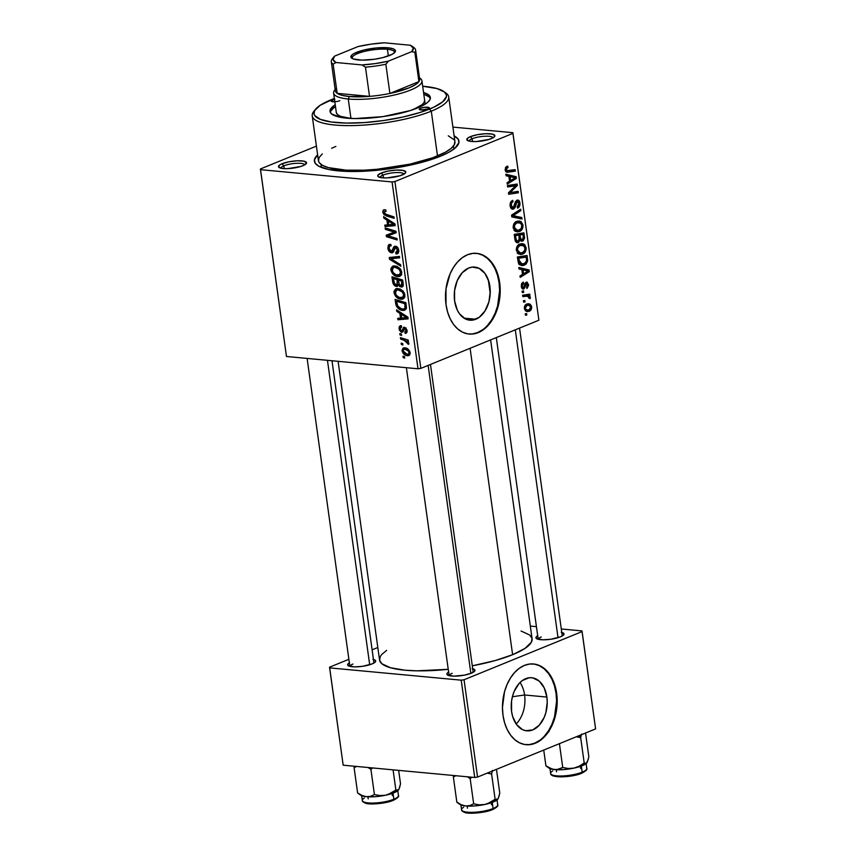 <?xml version="1.0" encoding="UTF-8"?>
<svg xmlns="http://www.w3.org/2000/svg" width="856" height="856" viewBox="0 0 856 856"><rect width="100%" height="100%" fill="white"/><g stroke="black" fill="none" stroke-linecap="round" stroke-linejoin="round"><path stroke-width="1.28" d="M524.589 694.986A26.664 17.912 -84.7 0 1 516.147 723.962A26.664 17.912 95.3 0 0 524.589 694.986L546.888 697.073A26.664 17.912 -84.7 0 1 526.75 730.831A26.664 17.912 -84.7 0 1 511.578 711.475L511.556 701.128L512.584 696.035L514.231 691.263L519.196 683.366L522.299 680.563L529.19 677.749L532.7 677.856L539.205 681.076L544.181 687.817L546.888 697.073L547.241 702.209L545.882 712.513L544.223 717.296L539.269 725.182L532.785 729.89L525.755 730.692L522.374 729.569L516.532 724.497L512.605 716.333L511.578 711.475A26.664 17.912 -84.7 0 1 531.715 677.727A26.664 17.912 -84.7 0 1 546.888 697.073L524.589 694.986A26.664 17.912 95.3 0 0 520.02 682.51A26.664 17.912 -84.7 0 1 524.589 694.986L512.391 696.741L524.589 694.986M525.755 744.656A40.532 27.221 95.3 0 0 556.058 693.328L556.657 693.381A40.532 27.221 -84.7 0 1 526.055 744.688A40.532 27.221 -84.7 0 1 502.996 715.284L502.461 707.473L504.516 691.808L507.041 684.554L510.433 678.048L514.574 672.559L519.292 668.29L524.428 665.412L529.768 664.021L535.107 664.181L540.243 665.882L544.983 669.071L549.135 673.608L552.548 679.322L555.084 685.998L556.657 693.381L557.192 701.192L555.137 716.857L552.623 724.112L549.22 730.617L545.09 736.107L540.361 740.376L535.235 743.254L529.896 744.645L524.557 744.485L519.41 742.773L514.681 739.595L510.518 735.058L507.105 729.344L504.569 722.667L502.996 715.284A40.532 27.221 -84.7 0 1 533.598 663.978A40.532 27.221 -84.7 0 1 556.657 693.381L556.058 693.328A40.532 27.221 95.3 0 0 533.288 663.956M475.808 319.245A26.664 17.912 -84.7 0 1 469.773 320.187A26.664 17.912 -84.7 0 1 454.247 296.444A26.664 17.912 -84.7 0 1 468.692 268.024L472.212 267.115L479.103 268.335L484.956 273.417L488.872 281.57L490.263 291.564L488.904 301.879L485.01 310.931L479.178 317.351L472.287 320.165L465.397 318.935L459.544 313.852L457.297 310.097L454.6 300.841L454.579 290.494L457.254 280.618L462.208 272.732L468.692 268.024A26.664 17.912 -84.7 0 1 474.727 267.083A26.664 17.912 -84.7 0 1 490.253 290.826A26.664 17.912 -84.7 0 1 475.808 319.245L464.016 318.143L475.808 319.245M468.778 334.011A40.532 27.221 95.3 0 0 477.648 332.556L478.247 332.62A40.532 27.221 -84.7 0 1 469.077 334.043A40.532 27.221 -84.7 0 1 445.495 297.963A40.532 27.221 -84.7 0 1 467.451 254.767L472.79 253.387L478.13 253.547L483.266 255.249L488.006 258.426L492.157 262.963L495.57 268.688L498.106 275.365L499.679 282.748L500.214 290.548L498.16 306.213L495.635 313.478L492.243 319.973L488.102 325.462L483.383 329.731L478.247 332.62L472.908 334L467.569 333.84L462.433 332.139L457.693 328.961L453.541 324.424L450.128 318.7L447.592 312.023L446.019 304.64L445.997 288.911L450.053 273.909L453.455 267.414L457.596 261.925L462.315 257.656L467.451 254.767A40.532 27.221 -84.7 0 1 476.621 253.344A40.532 27.221 -84.7 0 1 500.204 289.424A40.532 27.221 -84.7 0 1 478.247 332.62L477.648 332.556A40.532 27.221 95.3 0 0 499.604 289.585A40.532 27.221 95.3 0 0 476.31 253.312M472.148 138.747A12.155 2.975 -7.9 0 0 469.067 141.09A12.155 2.975 172.1 0 1 472.148 138.747L472.533 141.55L472.148 138.747A12.155 2.975 172.1 0 1 484.913 136.243A12.155 2.975 172.1 0 1 493.11 137.752A12.155 2.975 -7.9 0 0 484.913 136.243A12.155 2.975 -7.9 0 0 472.148 138.747L470.383 136.66L472.148 138.747M491.301 138.619A14.188 3.478 172.1 0 1 477.766 141.465A14.188 3.478 172.1 0 1 467.365 140.395A14.188 3.478 172.1 0 1 470.383 136.66L467.579 138.201L467.226 140.288L471.453 141.475L476.171 141.55L489.279 139.346L494.105 137.078L494.886 135.623L492.093 134.071L485.513 133.729L477.359 134.702L470.383 136.66A14.188 3.478 172.1 0 1 487.289 133.686A14.188 3.478 172.1 0 1 494.565 136.628A14.188 3.478 172.1 0 1 491.301 138.619M383.071 175.095A12.155 2.975 -7.9 0 0 379.989 177.438A12.155 2.975 172.1 0 1 383.071 175.095L383.456 177.898L383.071 175.095A12.155 2.975 172.1 0 1 395.836 172.591A12.155 2.975 172.1 0 1 404.043 174.1A12.155 2.975 -7.9 0 0 395.836 172.591A12.155 2.975 -7.9 0 0 383.071 175.095L381.305 173.008L383.071 175.095M402.234 174.966A14.188 3.478 172.1 0 1 388.688 177.813A14.188 3.478 172.1 0 1 378.299 176.743A14.188 3.478 172.1 0 1 381.305 173.008L377.849 175.298L378.149 176.625L382.375 177.823L387.094 177.898L400.201 175.694L405.027 173.426L405.808 171.97L403.026 170.419L396.446 170.077L388.292 171.05L381.305 173.008A14.188 3.478 172.1 0 1 398.222 170.034A14.188 3.478 172.1 0 1 405.487 172.966A14.188 3.478 172.1 0 1 402.234 174.966M283.817 165.818A12.155 2.975 -7.9 0 0 280.747 168.161A12.155 2.975 172.1 0 1 283.817 165.818L284.213 168.621L283.817 165.818A12.155 2.975 172.1 0 1 296.583 163.314A12.155 2.975 172.1 0 1 304.79 164.823A12.155 2.975 -7.9 0 0 296.583 163.314A12.155 2.975 -7.9 0 0 283.817 165.818L282.063 163.742L283.817 165.818M302.981 165.69A14.188 3.478 172.1 0 1 289.435 168.536A14.188 3.478 172.1 0 1 279.045 167.466A14.188 3.478 172.1 0 1 282.063 163.742L279.259 165.283L278.895 167.359L283.133 168.546L287.851 168.632L300.948 166.417L304.618 164.93L306.555 162.694L303.773 161.153L297.192 160.8L289.039 161.773L282.063 163.742A14.188 3.478 172.1 0 1 298.969 160.757A14.188 3.478 172.1 0 1 306.234 163.699A14.188 3.478 172.1 0 1 302.981 165.69M352.961 664.042A12.155 2.975 -7.9 0 0 349.879 666.375M349.558 662.715L347.739 664.245L348.028 665.572L354.48 666.878L362.409 666.332L372.114 663.914A14.188 3.478 172.1 0 1 358.568 666.749A14.188 3.478 172.1 0 1 348.178 665.69A14.188 3.478 172.1 0 1 349.366 662.833M541.281 636.971A12.155 2.975 -7.9 0 0 538.199 639.304M537.878 635.644L536.059 637.174L536.359 638.501L542.811 639.807L550.74 639.261L560.445 636.832A14.188 3.478 172.1 0 1 546.898 639.678A14.188 3.478 172.1 0 1 536.498 638.608A14.188 3.478 172.1 0 1 537.686 635.751M452.203 673.308A12.155 2.975 -7.9 0 0 449.122 675.652A12.155 2.975 172.1 0 1 452.203 673.308M448.812 671.992L446.982 673.522L447.281 674.849L453.734 676.154L464.391 675.149L471.367 673.18A14.188 3.478 172.1 0 1 457.821 676.026A14.188 3.478 172.1 0 1 447.431 674.956A14.188 3.478 172.1 0 1 448.619 672.099M321.332 164.63A66.875 16.371 -7.9 0 0 321.674 167.541A66.875 16.371 172.1 0 1 321.257 166.203L321 164.395M440.487 156.209A72.953 17.858 172.1 0 1 370.83 170.826A72.953 17.858 172.1 0 1 317.383 165.347A72.953 17.858 172.1 0 1 317.63 154.829L314.452 159.794L315.211 163.218L318.721 166.182L328.822 169.52L343.898 171.286L356.085 171.5L390.582 168.664L404.588 166.31L424.159 161.709L440.487 156.209L448.876 152.261L454.878 148.281L458.912 142.567L458.153 139.132L454.119 135.89A72.953 17.858 172.1 0 1 457.222 145.948A72.953 17.858 172.1 0 1 440.487 156.209M521.079 631.033L529.757 635.045L532.025 638.437L531.362 642.246L524.963 648.431L512.616 654.701A77.008 18.853 -7.9 0 1 472.298 665.818L495.367 660.511L512.616 654.701L470.094 348.285L512.616 654.701A77.008 18.853 -7.9 0 0 532.09 638.811L490.616 339.907M286.471 356.492L260.545 169.67L392.08 181.954L418.006 368.786L286.471 356.492L260.395 168.974L286.471 356.492L418.006 368.786L420.842 368.38L538.895 320.208L512.969 133.376L394.916 181.547L420.842 368.38L418.006 368.786L392.08 181.954L260.545 169.67L260.395 168.974L316.42 146.119L260.395 168.974L286.471 356.492M400.041 334.974L401.582 335.445L401.378 333.99L399.838 333.562L400.041 334.974L401.432 334.407L400.041 334.974L401.582 335.445L401.378 333.99L399.838 333.562L400.041 334.974M401.368 344.529L402.909 345L402.705 343.545L401.164 343.117L401.368 344.529L402.759 343.962L401.368 344.529L402.909 345L402.705 343.545L401.164 343.117L401.368 344.529M394.049 292.752L395.386 295.983L398.821 298.723L402.555 299.183L404.685 297.449L404.225 292.688L400.426 289.135L395.654 288.9L394.049 291.233L394.049 292.752L395.247 292.26L394.049 292.752C395.322 296.807 397.623 298.979 400.95 299.258L403.09 299.022L404.952 294.988L402.812 290.794L397.922 288.504L396.007 288.74L394.049 292.752M396.767 311.381L399.848 313.317L400.522 318.154L397.73 318.346L397.933 319.77L408.13 318.881L407.895 317.148L396.553 309.84L396.767 311.381L398.094 310.835L396.767 311.381L399.848 313.317L400.522 318.154L397.73 318.346L397.933 319.77L408.13 318.881L407.895 317.148L396.553 309.84L396.767 311.381M396.521 286.45L399.292 284.577L398.393 284.941L401.207 287.06L402.994 286.332L401.207 287.06L403.315 285.401L402.748 280.051L391.962 276.766L392.786 282.63L394.102 285.144L396.842 286.46L398.393 284.941L399.645 286.482L401.935 287.038L403.315 285.401L402.748 280.051L391.962 276.766L392.722 282.223L393.867 281.752L392.722 282.223C393.3 284.695 394.562 286.097 396.521 286.45L397.419 286.343M389.544 259.315L400.833 266.237L400.619 264.718L390.935 258.769L399.666 257.827L399.463 256.393L389.287 257.506L389.544 259.315L394.873 256.896L389.544 259.315L400.833 266.237L400.619 264.718L390.935 258.769L399.666 257.827L399.463 256.393L389.287 257.506L389.544 259.315M384.804 209.741C383.36 209.613 382.718 210.469 382.889 212.309L384.151 211.796L382.889 212.309L386.281 215.915L388.207 215.124L386.281 215.915L394.177 218.323L393.985 216.889L386.345 214.556L384.119 212.513L385.179 211.175L386.11 211.389L385.778 209.955L383.937 209.795L382.996 210.672L382.942 212.663L384.141 214.803L394.177 218.323L393.985 216.889L384.825 213.872L384.119 211.914L386.11 211.389L385.778 209.955L383.766 209.848M385.382 229.365L394.509 232.094L386.195 235.186L386.398 236.684L397.184 239.969L396.981 238.524L387.843 235.807L396.178 232.736L395.975 231.238L385.189 227.931L385.382 229.365L387.308 228.584L385.382 229.365L394.509 232.094L386.195 235.186L386.398 236.684L397.184 239.969L396.981 238.524L387.843 235.807L396.178 232.736L395.975 231.238L385.189 227.931L385.382 229.365M383.83 218.141L386.912 220.078L387.586 224.914L384.793 225.107L384.986 226.53L395.194 225.642L394.958 223.908L383.616 216.6L383.83 218.141L385.157 217.595L383.83 218.141L386.912 220.078L387.586 224.914L384.793 225.107L384.986 226.53L395.194 225.642L394.958 223.908L383.616 216.6L383.83 218.141M395.44 246.186L393.375 247.577L396.275 246.389L393.375 247.577L392.851 249.203L394.67 248.465L392.851 249.203L392.101 251.097L394.124 250.273L391.245 251.375L389.106 248.454L389.662 246.004L391.149 245.779L390.828 244.356L389.127 244.538L387.939 248.657L389.662 251.931L392.016 252.809L393.557 251.899L394.99 247.823L396.371 247.844L397.537 251.076L397.013 252.21L395.729 252.499L396.039 253.922L396.852 253.932L398.308 253.034L398.81 251.033L398.061 248.079L396.596 246.539L394.199 246.475L391.481 251.386L389.79 250.38L389.063 248.09L389.459 246.186L391.149 245.779L390.828 244.356L388.367 245.084L387.875 248.24L389.052 247.759L387.875 248.24C388.314 250.84 389.544 252.359 391.534 252.798L392.679 252.659L395.697 247.609L397.516 250.091L395.729 252.499L396.039 253.922L397.345 253.804L398.746 250.252C398.361 247.887 397.259 246.528 395.44 246.186L394.53 246.293M390.903 270.111L392.669 273.867L395.675 276.071L399.41 276.541L401.539 274.808L401.079 270.036L397.28 266.494L392.519 266.259L390.903 268.591L390.903 270.111L392.112 269.619L390.903 270.111C392.187 274.166 394.488 276.328 397.805 276.616L399.945 276.37L401.806 272.347L399.666 268.153L394.776 265.852L392.861 266.088L390.903 270.111M405.177 333.359L406.675 332.749L405.177 333.359C406.664 333.337 407.285 332.331 407.039 330.352L404.46 327.185L402.588 329.389L404.16 328.747L402.588 329.389L402.053 330.684L403.658 330.031L401.432 330.919L400.009 328.939L401.625 327.088L401.293 325.665L399.142 326.874L399.335 330.02L401.239 332.224L402.876 331.903L404.235 328.693L405.648 329.143L406.097 330.94L404.845 331.935L405.177 333.359L406.472 332.973L407.082 331.572L405.958 327.944L403.55 327.388L402.106 330.619L401.175 330.855L399.977 328.426L400.351 327.409L401.625 327.088L401.293 325.665L400.094 325.772L399.046 328.79L401.71 332.342L402.994 331.754L404.835 328.608L406.086 330.191L404.845 331.935L405.177 333.359L406.054 333.23M395.665 303.441L396.467 306.213L398.265 308.46L400.918 310.033L403.989 310.418L406.418 308.192L405.883 302.692L395.108 299.418L395.665 303.441L396.81 302.981L395.665 303.441L396.221 305.656C397.901 308.674 400.073 310.268 402.737 310.428L404.835 310.193L406.461 307.818L405.883 302.692L395.108 299.418L395.665 303.441M402.117 350.896L403.197 353.41L405.798 355.358L408.537 355.689L409.853 354.737L409.896 351.666L407.189 348.574L403.112 348.092L402.063 350.179L402.117 350.896L403.048 350.511L402.117 350.896C403.112 353.977 404.888 355.593 407.424 355.743L408.911 355.582L410.152 352.736C409.136 349.569 407.317 347.921 404.674 347.804L403.369 347.953L402.117 350.896M400.608 339.072L405.905 340.966L407.338 342.304L407.445 343.663L408.708 344.337L408.547 342.603L406.825 340.945L408.451 341.458L408.248 340.025L400.405 337.639L400.608 339.072L402.534 338.281L400.608 339.072L403.754 340.078L408.708 344.337L408.858 343.406L406.825 340.945L408.451 341.458L408.248 340.025L400.405 337.639L400.608 339.072M403.187 357.615L404.717 358.086L404.524 356.642L402.983 356.203L403.187 357.615L404.578 357.048L403.187 357.615L404.717 358.086L404.524 356.642L402.983 356.203L403.187 357.615M522.599 254.136L518.383 253.911L516.275 249.888L517.709 245.576L521.989 243.607L524.846 244.837L526.183 248.272L525.284 251.91L522.599 254.136C524.995 253.258 526.173 251.118 526.13 247.726L524.15 244.26L522.353 243.628L519.731 244.088C517.42 245.009 516.286 247.127 516.329 250.423L520.234 254.532L522.599 254.136L518.094 253.718L522.599 254.136M521.818 269.608L519.025 268.987L518.822 267.447L529.083 269.95L529.329 271.673L520.191 277.376L519.999 275.953L522.492 274.444L521.818 269.608L522.492 274.444L519.999 275.953L520.191 277.376L529.329 271.673L529.083 269.95L518.822 267.447L519.025 268.987L521.818 269.608M508.293 170.761L505.115 169.509L506.271 169.627L507.201 167.701L505.489 167.541L508.036 167.498L505.65 167.273L508.036 167.498L507.715 166.118L506.848 166.342L505.158 169.98L505.725 167.177L507.715 166.118L508.036 167.498L506.271 168.985L506.784 170.644L515.173 169.681L515.376 171.114L507.276 172.291L505.982 171.799L505.158 169.98L507.148 172.281L515.376 171.114L515.173 169.681L507.266 170.836M517.152 201.588L515.569 201.438L517.152 201.588L518.822 203.386L517.249 206.778L517.752 208.083C519.442 207.195 520.159 205.494 519.924 202.99L518.725 202.872L519.924 202.99C519.538 200.646 518.533 199.716 516.906 200.197L515.077 202.637L513.215 207.676L511.257 205.558L510.09 205.451L511.257 205.558L511.717 202.69L510.433 202.572L512.744 201.877L510.936 201.706L513.054 201.759L511.043 201.577L513.054 201.759L512.744 200.4C510.722 201.171 509.855 203.011 510.144 205.911C510.583 208.468 511.706 209.517 513.504 209.057L511.31 208.629L510.144 205.911L510.55 202.316L512.134 200.689L512.744 200.4L513.054 201.759L511.62 202.829L511.193 204.809L512.188 207.569L513.985 206.981L515.376 201.802L517.163 200.101L518.672 200.336L519.581 201.588L519.795 205.515L517.548 208.158L517.249 206.778L518.404 205.868L518.864 203.899L518.276 201.888L517.035 201.642L515.173 207.452L513.504 209.057L515.751 205.301L516.393 202.455L517.613 201.502L515.633 201.321M522.021 219.04L511.802 216.91L511.556 215.113L520.651 209.196L520.855 210.619L513.054 215.691L521.807 217.51L522.021 219.04L521.807 217.51L513.054 215.691L520.855 210.619L520.651 209.196L511.556 215.113L511.802 216.91L522.021 219.04M519.464 231.495L515.676 231.505L513.236 228.113L514.007 223.694L517.709 221.083L521.004 221.608L522.941 224.786L522.139 229.258L519.464 231.495C521.85 230.617 523.027 228.477 522.984 225.075L521.004 221.608L519.207 220.976L516.596 221.447C514.274 222.367 513.14 224.475 513.183 227.782L517.099 231.89L519.464 231.495L514.948 231.066L519.464 231.495M526.836 315.008L525.445 315.222L525.252 313.81L526.633 313.564L526.836 315.008L526.633 313.564L525.252 313.81L525.445 315.222L526.836 315.008M518.447 242.558L516.778 242.569L515.43 241.296L514.231 234.373L523.936 232.843L524.546 238.032L523.305 240.664L521.25 241.135L520.106 240.087L518.447 242.558L520.106 240.087L521.593 241.21L522.663 241.028L524.525 238.278L523.936 232.843L514.231 234.373L514.98 239.83C515.537 242.184 516.692 243.093 518.447 242.558L517.399 242.719M508.881 176.368L506.089 175.748L505.875 174.207L516.147 176.711L516.382 178.433L507.255 184.136L507.062 182.713L509.555 181.215L508.881 176.368L509.555 181.215L507.062 182.713L507.255 184.136L516.382 178.433L516.147 176.711L505.875 174.207L506.089 175.748L508.881 176.368M513.579 186.094L507.651 186.972L507.448 185.538L517.163 184.04L517.366 185.527L509.941 192.686L518.18 191.327L518.372 192.761L508.667 194.291L508.453 192.793L515.868 185.624L513.579 186.094L515.868 185.624L508.453 192.793L508.667 194.291L518.372 192.761L518.18 191.327L509.941 192.686L517.366 185.527L517.163 184.04L507.448 185.538L507.651 186.972L513.579 186.094L507.597 185.538L513.579 186.094M526.504 283.571L525.006 283.432L527.649 284.684L526.568 287.102L526.889 288.472L528.516 284.395L527.574 284.31L528.516 284.395L526.162 282.223L523.498 287.605L521.283 286.086L522.192 286.171L523.615 283.443L521.818 283.283L523.615 283.443L523.294 282.084L521.283 286.118L521.593 283.721L523.294 282.084L523.615 283.443L522.16 285.904L522.609 287.349L523.647 287.52L525.177 283.101L527.189 282.17L528.58 285.348L527.103 288.365L526.568 287.102L527.681 285.069L526.9 283.539L525.873 284.085L523.936 288.911L522.139 288.568L521.325 286.46C521.614 288.419 522.428 289.264 523.765 288.996L526.804 283.529L525.038 283.357M518.458 263.145L517.366 257.014L527.082 255.495L527.628 261.101L526.023 264.183L521.914 265.606L519.603 264.718L518.458 263.145L521.967 265.617L524.364 265.2L527.671 260.673L527.082 255.495L517.366 257.014L518.458 263.145M529.222 311.252L526.322 311.359L524.493 309.07L524.867 305.678L527.392 303.837L530.196 304.212L531.523 306.255L531.383 309.048L529.222 311.252C530.891 310.642 531.683 309.155 531.619 306.79L528.751 303.709L526.643 304.083C525.038 304.747 524.289 306.234 524.396 308.567L527.285 311.595L529.222 311.252L525.595 310.921L529.222 311.252M525.017 301.911L523.626 302.136L523.433 300.724L524.814 300.467L525.017 301.911L524.814 300.467L523.433 300.724L523.626 302.136L525.017 301.911M525.702 296.283L522.877 296.679L522.674 295.245L529.736 294.132L529.928 295.566L528.473 295.78L530.035 296.743L530.206 298.519L529.062 298.391L528.345 296.465L525.702 296.283L527.392 296.197L529.179 297.588L529.062 298.391L530.206 298.519L530.324 297.449L528.473 295.78L529.928 295.566L529.736 294.132L522.674 295.245L522.877 296.679L525.702 296.283L522.781 296.005L525.702 296.283M523.69 292.367L522.299 292.581L522.106 291.168L523.487 290.912L523.69 292.367L523.487 290.912L522.106 291.168L522.299 292.581L523.69 292.367M452.899 127.095L512.819 132.691L512.969 133.376L394.916 181.547L392.08 181.954L394.916 181.547L420.842 368.38L538.895 320.208L512.819 132.691L452.899 127.095M343.181 765.189L329.678 667.883L461.213 680.167L474.716 777.483L343.181 765.189L329.528 667.198L343.181 765.189L474.716 777.483L477.552 777.066L595.605 728.905L582.101 631.589L464.048 679.76L477.552 777.066L474.716 777.483L461.213 680.167L329.678 667.883L329.528 667.198L348.874 659.302L329.528 667.198L343.181 765.189M530.324 626.078L536.423 626.656L530.324 626.078M561.301 628.978L581.952 630.904L582.101 631.589L464.048 679.76L461.213 680.167L464.048 679.76L477.552 777.066L595.605 728.905L581.952 630.904L561.301 628.978M377.806 647.5L372.114 649.822L377.806 647.5M472.705 668.761A14.188 3.478 172.1 0 1 474.62 671.19A14.188 3.478 172.1 0 1 471.367 673.18L474.823 670.89L474.524 669.563L472.159 668.632M561.771 632.413A14.188 3.478 172.1 0 1 563.697 634.842A14.188 3.478 172.1 0 1 560.445 636.832L563.237 635.291L564.018 633.836L561.226 632.295M373.451 659.484A14.188 3.478 172.1 0 1 375.367 661.913A14.188 3.478 172.1 0 1 372.114 663.914L375.57 661.613L375.27 660.286L372.906 659.366M386.666 650.357L381.69 654.519L380.267 656.541L379.604 660.351L381.872 663.742L390.55 667.755L404.835 670.195L416.904 670.826L448.223 669.317A77.008 18.853 -7.9 0 1 379.54 659.976L338.099 361.318M453.477 146.012L453.734 147.821A66.875 16.371 172.1 0 1 453.691 149.222A66.875 16.371 -7.9 0 0 453.22 146.333M523.241 236.224L524.418 236.331L523.241 236.224M523.423 238.182L524.525 238.278L523.423 238.182M520.716 240.846L522.663 241.028L520.716 240.846M519.26 240.001L520.106 240.087L519.26 240.001M522.428 239.626L523.401 238.375L523.005 234.458L519.977 234.929L523.005 234.458L517.163 233.913L523.005 234.458L523.337 236.887L522.428 239.626L519.346 239.231L521.004 239.38L520.298 237.24L519.121 237.123L520.298 237.24L519.977 234.929L514.231 234.394L519.977 234.929L520.716 238.952L522.428 239.626L521.004 239.38M518.276 241.135L519.314 239.744L518.843 235.111L515.558 235.625L515.933 238.278L514.756 238.171L515.933 238.278L516.168 239.659L514.948 239.541L516.168 239.659L517.72 241.242L516.168 239.659L515.558 235.625L514.381 235.518L518.843 235.111L514.274 234.683L518.843 235.111L519.26 238.118L518.276 241.135L515.301 241.028M517.12 221.255L521.004 221.608L517.12 221.255M521.785 224.968L522.984 225.075L521.785 224.968M514.21 230.574L514.916 230.104M516.318 222.41L515.729 221.629M515.387 223.437L515.719 224.122M516.746 222.881L520.437 223.02L521.882 225.481C521.893 227.889 521.058 229.397 519.367 230.029L517.356 230.371L514.296 227.429L513.129 227.322L514.296 227.429C514.274 225.053 515.087 223.534 516.746 222.881L514.777 222.688L516.746 222.881L514.724 224.818L514.403 227.953L515.676 229.804L518.618 230.275L521.261 228.445L521.807 225.064L520.009 222.774L516.746 222.881M518.757 210.426L520.855 210.619L518.757 210.426M513.236 214.011L515.44 214.214L513.236 214.011M511.62 215.552L513.054 215.691L511.62 215.552M511.642 215.744L515.119 216.065L511.642 215.744M511.685 216.054L521.807 217.51L515.826 216.953L515.943 217.777L515.826 216.953L511.685 216.054M513.215 207.676L510.583 207.569M517.88 200.026L516.906 200.197M515.162 202.348L516.393 202.455L515.162 202.348M514.51 205.183L515.751 205.301L514.51 205.183M512.519 209.228L513.504 209.057M509.513 170.569L515.376 171.114L509.513 170.569M507.619 170.836L505.511 171.168L507.619 170.836M506.356 172.067L508.25 172.238L506.356 172.067M506.003 175.138L516.147 176.711L510.165 176.143L510.251 176.743L506.003 175.138M514.36 178.251L516.382 178.433L514.36 178.251M510.09 176.7L515.216 177.791L510.625 180.562L509.448 180.456L510.625 180.562L510.09 176.7L508.913 176.593L510.09 176.7L510.625 180.562L515.216 177.791L510.09 176.7M511.385 184.928L517.366 185.527L511.385 184.928M512.541 188.684L514.092 188.834L512.541 188.684M510.176 191.059L511.685 191.198L510.176 191.059M508.689 192.568L509.941 192.686L508.689 192.568M512.391 192.204L518.372 192.761L512.391 192.204M509.577 192.643L508.464 192.825L509.577 192.643M510.283 185.099L515.868 185.624L510.283 185.099M523.498 287.605L521.561 287.52M526.889 282.106L526.162 282.223M524.867 283.839L525.969 283.946L524.867 283.839M524.546 285.262L525.53 285.358L524.546 285.262M523.412 287.637L524.91 287.776L523.412 287.637M522.502 288.879L523.765 288.996L522.502 288.879M523.123 289.103L523.765 288.996M518.95 268.377L529.083 269.95L523.102 269.383L523.187 269.982L518.95 268.377M527.296 271.491L529.329 271.673L527.296 271.491M523.027 269.94L528.152 271.031L523.562 273.802L522.385 273.695L523.562 273.802L523.027 269.94L521.85 269.833L523.027 269.94L523.562 273.802L528.152 271.031L523.027 269.94M526.376 258.779L527.553 258.887L526.376 258.779M526.547 260.566L527.671 260.673L526.547 260.566L526.429 259.165L526.515 261.016L524.225 263.755L522.106 264.13L518.95 260.096L517.784 259.989L518.95 260.096L518.704 258.277L526.14 257.1L520.309 256.554L526.14 257.1L526.429 259.165L526.14 257.1L517.527 258.17L518.704 258.277L519.667 262.674L521.315 263.969L524.953 263.391L526.547 260.545M519.699 263.905L519.143 264.269M519.656 264.75L524.364 265.2L519.656 264.75M518.95 264.376L520.041 263.627M520.266 243.896L524.15 244.26L520.266 243.896M524.921 247.609L526.13 247.726L524.921 247.609M517.356 253.226L518.062 252.745M519.464 245.051L518.864 244.281M518.533 246.079L518.854 246.763M519.892 245.522L523.583 245.672L525.028 248.122C525.038 250.53 524.193 252.049 522.513 252.681L520.501 253.023L517.441 250.08L516.275 249.973L517.441 250.08C517.42 247.705 518.233 246.186 519.892 245.522L517.923 245.34L519.892 245.522L517.72 247.801L517.623 250.851L519.517 252.809L522.139 252.82L524.728 250.434L524.835 247.32L522.706 245.244L519.892 245.522M530.677 306.694L531.619 306.79L529.425 305.325L526.943 305.453L528.698 305.164L530.763 307.079L529.029 309.84L527.403 310.086L524.354 308.139L525.252 308.224L526.943 305.453L525.113 305.282L526.943 305.453L525.541 306.63L525.327 308.599L526.59 309.915L528.484 310.011L530.281 308.92L530.677 306.694M524.097 295.02L529.928 295.566L524.097 295.02M522.695 295.245L528.473 295.78L522.695 295.245L523.754 295.866M529.126 297.342L530.324 297.449L529.126 297.342M524.054 296.187L522.492 295.224M391.823 234.501L392.497 234.223M388.282 235.914L386.398 236.684L388.282 235.914M391.727 234.212L391.567 233.025L391.727 234.212M396.007 231.484L394.509 232.094L396.007 231.484M393.942 230.617L391.973 231.42L393.942 230.617M389.266 224.786L384.986 226.53L389.266 224.786M388.731 224.454L387.586 224.914L388.731 224.454M388.196 219.553L386.912 220.078L388.196 219.553M388.239 220.966L391.609 223.138L392.925 222.603L391.609 223.138L393.899 224.475L394.969 224.037L388.785 224.828L388.239 220.966L389.555 220.431L388.239 220.966L393.899 224.475L388.785 224.828L388.239 220.966M385.949 210.694L385.179 211.175M389.662 246.004L390.807 245.736M392.101 251.097L391.245 251.375M398.222 253.151L396.264 253.954L398.222 253.151M398.35 252.98L396.039 253.922L398.35 252.98M398.8 251.557L395.975 252.531M398.629 249.631L397.516 250.091L398.629 249.631M397.205 246.988L395.697 247.609L397.205 246.988M394.841 248.047L395.697 247.609M393.493 252.006L391.534 252.798L393.493 252.006M398.703 256.479L393.61 258.555L398.703 256.479M395.782 256.789L390.935 258.769L395.782 256.789M401.346 275.172L397.805 276.616L401.346 275.172M401.047 273.888L401.582 274.091M394.926 267.265L399.024 269.191L400.18 268.72L399.024 269.191L400.576 272.187L401.699 271.726L400.576 272.187L399.217 275.044L397.719 275.215C395.13 275.054 393.268 273.417 392.144 270.325L393.525 267.425L397.056 266.398L394.926 267.265L397.024 267.789L399.559 269.822L400.619 272.561L399.848 274.648L396.05 274.808L392.958 272.379L392.23 268.912L393.3 267.543L394.926 267.265M401.207 287.06L402.267 286.942M398.318 280.072L401.678 281.1L402.823 280.629L401.678 281.1L402.02 283.529L403.165 283.058L402.02 283.529L400.961 285.637L399.399 284.727L398.318 280.072L400.255 279.291L398.318 280.072L401.678 281.1L401.571 285.551L399.303 284.599L398.318 280.072M403.347 284.834L400.961 285.637M393.418 278.585L397.066 279.687L398.992 278.906L397.066 279.687L397.484 282.694L398.618 282.223L397.484 282.694L396.349 285.037L394.038 282.64L393.418 278.585L395.354 277.793L393.418 278.585L397.066 279.687L397.163 284.866L395.932 284.952L394.52 283.785L393.418 278.585M399.067 284.117L396.349 285.037M401.571 326.832L400.704 327.174L401.625 327.088M402.053 330.684L401.432 330.919M404.46 327.185L403.775 327.27M407.103 331.176L404.845 331.935M406.953 329.838L406.086 330.191L406.953 329.838M406.097 328.094L404.835 328.608L406.097 328.094M404.235 328.693L404.835 328.608M405.99 327.976L404.3 328.672L405.99 327.976M401.71 332.342L402.994 331.754M399.977 328.404L399.046 328.79L399.977 328.404M402.202 318.025L397.933 319.77L402.202 318.025M401.667 317.683L400.522 318.154L401.667 317.683M401.132 312.793L399.848 313.317L401.132 312.793M401.186 314.205L404.546 316.378L405.862 315.843L404.546 316.378L406.846 317.715L407.905 317.276L401.721 318.068L401.186 314.205L402.491 313.671L401.186 314.205L406.846 317.715L401.721 318.068L401.186 314.205M406.119 309.048L402.737 310.428L406.119 309.048M397.312 305.207L396.221 305.656L397.312 305.207M396.563 301.226L404.824 303.741L405.969 303.281L404.824 303.741L405.113 305.806L406.258 305.335L405.113 305.806L405.188 307.572L406.461 307.047L404.15 308.877L402.598 309.016C399.538 308.813 397.601 306.822 396.82 303.045L396.563 301.226L398.489 300.445L396.563 301.226L404.824 303.741L404.963 308.181L403.807 308.973L401.518 308.834L397.74 306.116L396.563 301.226M404.492 297.813L400.95 299.258L404.492 297.813M404.182 296.529L404.717 296.732M398.072 289.906L402.16 291.843L403.326 291.361L402.16 291.843L403.722 294.828L404.835 294.378L403.722 294.828L402.363 297.685L400.865 297.856C398.265 297.695 396.403 296.069 395.279 292.966L396.67 290.077L400.191 289.039L398.072 289.906L400.159 290.441L402.705 292.474L403.754 295.213L402.994 297.289L399.196 297.449L396.103 295.02L395.376 291.554L396.435 290.184L398.072 289.906M409.842 354.759L407.424 355.743L409.842 354.759M404.995 349.237C406.889 349.28 408.291 350.393 409.189 352.586L410.056 352.233L408.387 354.213L407.231 354.33L403.069 350.992L403.861 349.344L406.932 348.445L404.995 349.237L408.547 351.11L409.008 353.667L407.231 354.33L404.246 352.993L403.048 350.521L403.604 349.494L404.995 349.237M408.291 340.346L406.825 340.945L408.291 340.346M408.783 343.117L407.445 343.663L408.783 343.117M408.537 342.593L407.584 342.978L408.537 342.593M405.744 339.254L403.754 340.078L405.744 339.254M472.309 333.947L477.648 332.556L482.784 329.678M487.503 325.408L491.644 319.919L495.036 313.414L497.561 306.159L499.615 290.494L499.08 282.694L497.507 275.311L494.971 268.624L491.558 262.91L487.406 258.373L482.666 255.195L477.53 253.483M544.491 736.042L548.632 730.553L552.024 724.058L554.538 716.793L556.603 701.128L556.058 693.328L554.495 685.945L551.949 679.268L548.535 673.554L544.384 669.018L539.644 665.829L534.508 664.128M529.297 744.592L534.636 743.201L539.762 740.312M339.843 100.698A5.061 1.241 172.1 0 1 334.386 101.746A5.061 1.241 172.1 0 1 331.09 101.051A5.061 1.241 172.1 0 1 332.374 100.002L332.61 101.704L332.374 100.002L334.867 99.296M420.564 108.241L420.799 109.943L420.564 108.241L424.02 107.374L428.824 107.46L429.263 108.124L428.032 108.937A5.061 1.241 172.1 0 1 422.575 109.985A5.061 1.241 172.1 0 1 419.28 109.29A5.061 1.241 172.1 0 1 420.564 108.241A5.061 1.241 172.1 0 1 426.01 107.193A5.061 1.241 172.1 0 1 429.316 107.888A5.061 1.241 172.1 0 1 428.032 108.937L420.938 109.953L419.28 109.311L420.564 108.241M335.499 106.711A50.665 12.401 -7.9 0 0 330.309 112.382M417.568 107.963A50.665 12.401 172.1 0 1 363.04 118.47A50.665 12.401 172.1 0 1 330.02 111.43A50.665 12.401 172.1 0 1 335.231 104.764L330.502 109.172L330.063 111.676L331.561 113.912L340.014 117.208L354.598 118.577L382.91 116.619L410.313 110.563L423.388 105.224L427.561 102.463L429.905 99.767L430.343 97.263L428.845 95.027L423.549 92.502A50.665 12.401 172.1 0 1 430.386 97.509A50.665 12.401 172.1 0 1 417.568 107.963M312.226 115.892L318.432 160.65A68.897 16.874 -7.9 0 0 363.351 170.216A68.897 16.874 -7.9 0 0 437.502 155.931L431.296 111.162A68.897 16.874 -7.9 0 0 445.923 93.037L443.729 91.485A66.875 16.371 172.1 0 1 429.53 109.076L431.296 111.162L437.502 155.931A68.897 16.874 -7.9 0 0 454.932 141.711L448.715 96.942A68.897 16.874 172.1 0 1 431.296 111.162A68.897 16.874 172.1 0 1 357.134 125.458A68.897 16.874 172.1 0 1 312.226 115.892A68.897 16.874 172.1 0 1 314.805 110.296M315.543 109.268L313.852 111.355A68.897 16.874 -7.9 0 0 349.162 125.618A68.897 16.874 -7.9 0 0 431.296 111.162L429.53 109.076A66.875 16.371 172.1 0 1 349.804 123.114A66.875 16.371 172.1 0 1 315.543 109.268A66.875 16.371 172.1 0 1 330.876 99.863A66.875 16.371 172.1 0 1 334.364 98.504L320.144 105.309L314.591 110.67L314.024 113.987L314.687 115.507L320.422 119.391L331.315 121.991L346.402 123.082L364.41 122.569L383.777 120.503L402.834 117.047L419.943 112.511L433.628 107.289L442.713 101.811L446.415 96.578L446.383 94.952L444.414 92.009L436.881 88.521L422.682 86.253A66.875 16.371 172.1 0 1 443.729 91.485M444.713 92.277A68.897 16.874 172.1 0 1 448.715 96.942M436.1 156.488L436.293 157.825L436.1 156.488M424.587 100.077L424.212 102.281L422.147 104.646L413.352 109.493A44.587 10.914 172.1 0 1 412.228 109.932L413.352 109.493A44.587 10.914 172.1 0 0 424.63 100.291M350.874 118.449A44.587 10.914 172.1 0 1 336.312 112.543L333.615 93.079A44.587 10.914 172.1 0 1 335.167 89.58L334.664 90.158A44.587 10.914 -7.9 0 0 348.253 98.996A44.587 10.914 -7.9 0 0 401.4 93.186A44.587 10.914 -7.9 0 0 420.125 78.292L419.472 77.832M335.392 101.682L331.24 101.297L332.374 100.002M322.273 153.909L319.085 157.568L318.496 160.982L319.181 162.554L322.498 165.358L328.287 167.605L346.273 170.162L363.993 170.194L376.993 169.285L410.003 164.138L432.783 157.729L445.42 152.208L451.091 148.441L454.279 144.782L454.868 141.379M454.183 139.806L448.266 135.804M335.862 146.429L331.636 148.281M429.113 96.974L425.753 95.112M333.112 108.423L330.769 111.12M418.274 77.008A42.554 10.422 172.1 0 1 418.916 81.598A42.554 10.422 172.1 0 1 389.897 93.443A42.554 10.422 172.1 0 1 369.525 96.375A42.554 10.422 172.1 0 1 349.334 96.503L348.253 98.996L350.96 118.46L340.624 116.363L337.66 114.725L336.355 112.757M430.365 98.504A50.665 12.401 -7.9 0 0 423.816 94.449M515.301 329.838L558.016 637.688L515.301 329.838M580.689 737.669L581.524 734.084L580.689 737.669L584.199 762.942L579.298 766.141L573.873 768.142L568.245 768.495L562.734 767.49L556.903 769.619L552.516 769.212L545.935 765.917L547.348 766.548L545.935 765.917L543.731 750.07L545.935 765.917L549.06 768.132A19.731 4.826 -7.9 0 0 554.742 769.63L563.762 769.598L573.873 768.142L582.348 765.66L586.927 762.814L585.622 763.573L584.199 762.942L580.689 737.669L578.998 735.678L580.689 737.669L576.323 736.77L580.689 737.669M586.531 767.832A18.244 4.462 172.1 0 1 582.166 772.176A1.22 0.845 67.8 0 1 581.438 773.257L578.998 774.134M581.32 766.067L582.166 772.176A18.244 4.462 -7.9 0 0 586.788 768.41C587.623 769.426 585.943 771.021 581.738 773.214A1.22 0.845 -112.2 0 0 582.166 772.176L581.32 766.067M559.428 743.661L562.734 767.49L559.428 743.661M588.853 756.832L585.547 733.004L588.853 756.832L587.291 762.14M548.931 731.805L547.348 732.511M548.279 767.115L550.173 768.709L554.742 769.63A19.731 4.826 -7.9 0 0 573.873 768.142A19.731 4.826 -7.9 0 0 586.874 762.889L586.874 762.889M549.991 768.635L550.654 773.428A18.244 4.462 -7.9 0 0 562.542 775.964A18.244 4.462 -7.9 0 0 582.166 772.176A18.244 4.462 172.1 0 1 563.708 775.9A18.244 4.462 172.1 0 1 550.9 774.006A18.244 4.462 172.1 0 1 552.708 770.914M585.579 770.507L584.787 771.417M576.163 774.937L563.269 776.788M560.273 776.831L555.384 776.371M553.661 775.889L552.537 775.258M552.206 774.905A17.024 4.173 -7.9 0 0 564.083 776.745A17.024 4.173 -7.9 0 0 581.438 773.257A1.22 0.845 -112.2 0 0 581.748 773.214C571.829 777.644 549.916 778.275 550.654 773.428M588.307 759.368L586.296 763.402L584.199 762.942L579.298 766.141L573.873 768.142L568.245 768.495L562.734 767.49L558.947 769.223L554.742 769.63L550.301 768.41L545.935 765.917M586.927 762.814L586.296 763.402M369.696 664.759L327.452 360.323L369.696 664.759M388.335 794.4L385.553 795.224A19.731 4.826 -7.9 0 0 394.028 792.742L395.868 790.013L390.978 793.223L385.553 795.224L379.925 795.566L374.414 794.561L370.905 769.287L372.724 767.95L370.905 769.287L374.414 794.561L370.627 796.294L366.422 796.701L361.981 795.481L357.615 792.988L359.028 793.619L357.615 792.988L354.106 767.714L357.615 792.988L360.74 795.213A19.731 4.826 -7.9 0 0 366.422 796.701L375.442 796.668L385.553 795.224L395.611 792.025L398.607 789.895L397.302 790.644L395.868 790.013L388.335 794.4M363.886 801.976A17.024 4.173 -7.9 0 0 375.763 803.816A17.024 4.173 -7.9 0 0 393.118 800.339A1.22 0.845 -112.2 0 0 393.846 799.247A18.244 4.462 172.1 0 1 375.388 802.971A18.244 4.462 172.1 0 1 362.58 801.077A18.244 4.462 172.1 0 1 364.378 797.995M398.211 794.914A18.244 4.462 172.1 0 1 393.846 799.247L393 793.138L393.846 799.247A18.244 4.462 -7.9 0 0 398.457 795.492C399.303 796.497 397.612 798.102 393.407 800.296C385.446 803.827 368.497 804.822 365.469 803.174C363.04 802.104 362.002 801.205 362.334 800.499A18.244 4.462 -7.9 0 0 374.222 803.035A18.244 4.462 -7.9 0 0 393.846 799.247A1.22 0.845 67.8 0 1 393.118 800.339L390.678 801.205M393.075 769.854L395.868 790.013L393.075 769.854M400.533 783.903L398.65 770.368L400.533 783.903L398.971 789.211M354.395 766.238L354.106 767.714L356.578 766.441L354.106 767.714L354.395 766.238M368.005 767.511L370.905 769.287L368.005 767.511M359.959 794.186L361.842 795.78L366.422 796.701A19.731 4.826 -7.9 0 0 385.553 795.224L379.925 795.566L374.414 794.561L370.627 796.294L366.422 796.701L361.981 795.481L357.615 792.988M397.366 789.681L396.531 790.655M387.843 802.008L374.949 803.859M371.953 803.902L367.053 803.442M365.341 802.96L364.217 802.329M397.259 797.578L396.467 798.488M399.987 786.439L398.607 789.895A19.731 4.826 -7.9 0 0 398.607 789.885L397.302 790.644L395.868 790.013L394.028 792.742A19.731 4.826 -7.9 0 0 398.554 789.96L398.554 789.96M398.607 789.895L397.976 790.473M470.864 673.383L428.128 365.405L470.864 673.383M487.588 803.677L484.796 804.49A19.731 4.826 -7.9 0 0 493.281 802.008L495.121 799.29L490.231 802.489L484.796 804.49L479.178 804.843L473.668 803.827L470.158 778.553L471.977 777.227L470.158 778.553L473.668 803.827L469.88 805.56L465.664 805.978L461.234 804.758L456.858 802.265L458.281 802.896L456.858 802.265L453.359 776.981L456.858 802.265L459.993 804.48A19.731 4.826 -7.9 0 0 465.664 805.978L474.695 805.945L484.796 804.49L494.854 801.302L497.86 799.162L496.544 799.921L495.121 799.29L487.588 803.677M463.139 811.253A17.024 4.173 -7.9 0 0 475.005 813.093A17.024 4.173 -7.9 0 0 492.361 809.605A1.22 0.845 -112.2 0 0 493.099 808.524A18.244 4.462 172.1 0 1 474.641 812.248A18.244 4.462 172.1 0 1 461.833 810.354A18.244 4.462 172.1 0 1 463.631 807.262M460.913 804.982L461.577 809.776A18.244 4.462 -7.9 0 0 473.464 812.301A18.244 4.462 -7.9 0 0 493.099 808.524L492.254 802.404L493.099 808.524A18.244 4.462 -7.9 0 0 497.711 804.758C498.545 805.774 496.865 807.369 492.66 809.562A1.22 0.845 67.8 0 1 492.361 809.605L489.921 810.482M487.246 773.118L491.612 774.017L495.121 799.29L491.612 774.017L492.446 770.432L491.612 774.017L487.246 773.118M499.776 793.18L496.469 769.351L499.776 793.18L498.224 798.488M453.648 775.515L453.359 776.981L455.831 775.718L453.359 776.981L453.648 775.515M467.258 776.777L470.158 778.553L467.258 776.777M459.201 803.452L461.095 805.057L465.664 805.978A19.731 4.826 -7.9 0 0 484.796 804.49L479.178 804.843L473.668 803.827L469.88 805.56L465.664 805.978L461.234 804.758L456.858 802.265M496.619 798.958L495.774 799.921M487.096 811.274L474.203 813.136M471.207 813.168L466.306 812.718M464.594 812.237L463.46 811.606M496.512 806.855L495.72 807.754M497.464 804.18A18.244 4.462 172.1 0 1 493.099 808.524A1.22 0.845 67.8 0 1 492.671 809.562C484.699 813.104 467.75 814.099 464.722 812.451C462.294 811.37 461.245 810.482 461.577 809.776M499.23 795.716L497.86 799.162L496.544 799.921L495.121 799.29L493.281 802.008A19.731 4.826 -7.9 0 0 497.796 799.237L497.796 799.237M497.86 799.162L497.229 799.739M387.426 49.295A21.282 5.211 -7.9 0 0 363.04 51.788A21.282 5.211 -7.9 0 0 352.597 58.69A21.282 5.211 172.1 0 1 352.265 57.962A21.282 5.211 172.1 0 1 364.421 51.435A21.282 5.211 172.1 0 1 387.426 49.295L388.356 55.961L387.426 49.295A21.282 5.211 172.1 0 1 394.413 52.109A21.282 5.211 172.1 0 1 394.295 52.901A21.282 5.211 -7.9 0 0 387.426 49.295L388.068 47.797L387.426 49.295M358.29 59.941A22.491 5.511 172.1 0 1 351.816 58.24A22.491 5.511 172.1 0 1 361.253 50.729A22.491 5.511 172.1 0 1 388.068 47.797L393.289 48.846L395.44 50.675L395.247 51.788L392.358 54.206L382.814 57.63L374.382 59.267L361.81 60.134L353.079 58.893L350.917 57.074L352.148 54.763L353.999 53.532L363.554 50.108L376.34 47.957L388.068 47.797A22.491 5.511 172.1 0 1 394.926 52.259A22.491 5.511 172.1 0 1 358.29 59.941M419.472 77.885A44.587 10.914 172.1 0 1 421.933 80.828A44.587 10.914 172.1 0 1 396.456 94.502A44.587 10.914 172.1 0 1 348.253 98.996A44.587 10.914 172.1 0 1 333.615 93.079M350.96 118.46L348.253 98.996L349.334 96.503A42.554 10.422 172.1 0 1 337.189 93.347L333.134 64.157L336.001 62.509L362.067 64.938L365.469 67.175L369.525 96.375L337.189 93.347L341.961 95.305L349.334 96.503L369.525 96.375L337.189 93.347A42.554 10.422 172.1 0 1 336.087 88.414M418.916 81.598L389.897 93.443L408.89 87.943L415.278 84.765L418.916 81.598L389.897 93.443L385.842 64.254L388.389 61.151L411.779 51.617L414.86 52.409L418.916 81.598A42.554 10.422 -7.9 0 0 419.654 79.159L415.599 49.969A42.554 10.422 172.1 0 1 414.86 52.409L418.916 81.598M411.683 45.999A40.532 9.919 172.1 0 1 411.779 51.617L414.86 52.409A42.554 10.422 -7.9 0 0 413.876 47.551L411.683 45.999A40.532 9.919 172.1 0 0 410.356 45.24L384.291 42.8L371.012 44.159L357.969 46.588L334.578 56.132L333.07 59.631L336.001 62.509L362.067 64.938L375.345 63.59L388.389 61.151L411.779 51.617L413.288 48.107L410.356 45.24L384.291 42.8A40.532 9.919 172.1 0 0 357.969 46.588L334.578 56.132A40.532 9.919 172.1 0 0 333.99 56.774A40.532 9.919 172.1 0 0 336.001 62.509L333.134 64.157A42.554 10.422 172.1 0 1 331.293 61.664A42.554 10.422 172.1 0 1 332.032 59.225A42.554 10.422 -7.9 0 0 333.134 64.157L337.189 93.347A42.554 10.422 -7.9 0 1 335.349 90.854L331.293 61.664M413.876 47.551A42.554 10.422 -7.9 0 0 413.769 47.476A42.554 10.422 172.1 0 1 415.599 49.969M369.525 96.375A42.554 10.422 -7.9 0 0 389.897 93.443L385.842 64.254A42.554 10.422 172.1 0 1 365.469 67.175L369.525 96.375M365.469 67.175A42.554 10.422 -7.9 0 0 385.842 64.254L388.389 61.151A40.532 9.919 172.1 0 1 362.067 64.938L365.469 67.175M333.99 56.774L332.032 59.225M525.466 744.634L526.055 744.688M468.478 333.99L469.077 334.043M488.295 279.805L490.21 293.597M521.753 239.744L519.335 239.519M518.907 222.474L515.387 222.143M517.356 230.371L514.017 230.061M507.255 170.826L505.308 170.644M522.106 264.13L518.8 263.819M522.053 245.116L518.522 244.784M520.501 253.023L517.163 252.713M528.676 305.164L525.466 304.864M527.403 310.086L524.782 309.84M527.392 296.197L522.749 295.769M389.94 245.843L391.064 245.394M391.781 251.311L394.092 250.369M395.237 247.662L397.109 246.892M399.217 275.044L401.796 273.995M393.525 267.425L396.521 266.205M401.796 330.865L403.625 330.116M404.15 308.877L406.45 307.935M402.363 297.685L404.931 296.636M396.67 290.077L399.666 288.846M408.387 354.213L410.195 353.475M403.882 349.344L406.536 348.264M476.022 253.28L476.621 253.344M532.999 663.924L533.598 663.978M519.549 328.105L562.264 635.955M580.368 766.398L580.657 768.474M496.309 337.585L538.178 639.304M556.282 769.747L556.571 771.812M586.114 763.616L586.788 768.41M307.122 358.429L349.858 666.375M367.952 796.818L368.24 798.883M332 360.75L373.944 663.036M392.048 793.469L392.326 795.545M361.66 795.706L362.334 800.499M397.794 790.698L398.457 795.492M467.494 808.16L467.205 806.085M449.111 675.652L406.375 367.695M491.579 804.822L491.291 802.746M473.197 672.302L430.472 364.453M497.047 799.964L497.711 804.758M425.175 104.175L421.933 80.828"/></g></svg>

